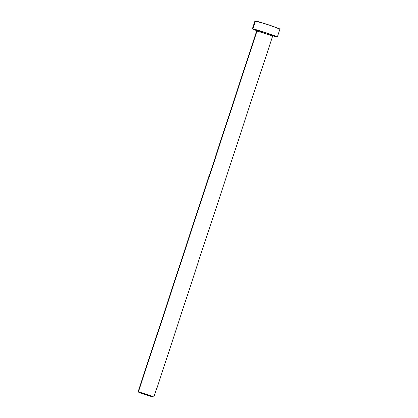 <?xml version="1.0" encoding="UTF-8"?>
<svg xmlns="http://www.w3.org/2000/svg" width="418" height="418" viewBox="0 0 418 418"><rect width="100%" height="100%" fill="white"/><g stroke="black" fill="none" stroke-linecap="round" stroke-linejoin="round"><path stroke-width="0.63" d="M140.589 392.638L151.656 396.342L140.589 392.638M272.494 36.267A8.329 0.303 -161.8 0 0 265.399 33.649A8.329 0.303 -161.8 0 0 257.044 31.136A0.831 0.799 101 0 0 256.547 30.086L267.405 33.414C272.944 35.373 274.877 36.152 273.205 35.76L267.405 33.414L256.547 30.086A0.831 0.799 -79 0 1 257.044 31.136A8.329 0.303 -161.8 0 0 256.699 31.11L138.086 391.88A8.329 0.303 18.2 0 1 138.426 391.901L257.044 31.136L138.426 391.901A8.329 0.303 18.2 0 1 147.209 394.561A8.329 0.303 18.2 0 1 153.918 397.084A8.329 0.303 18.2 0 1 153.573 397.063A8.329 0.303 18.2 0 1 144.79 394.404A8.329 0.303 18.2 0 1 138.086 391.88M277.312 37.014L279.914 29.103A13.094 0.481 -161.8 0 0 269.375 25.137A13.094 0.481 -161.8 0 0 255.576 20.957A13.094 0.481 -161.8 0 0 255.037 20.926L252.441 28.832A13.094 0.481 18.2 0 1 252.974 28.868L255.576 20.957L252.974 28.868A13.094 0.481 18.2 0 1 266.778 33.048A13.094 0.481 18.2 0 1 277.312 37.014A13.094 0.481 18.2 0 1 276.779 36.977A13.094 0.481 18.2 0 1 272.813 35.917M256.709 30.624A13.094 0.481 18.2 0 1 252.441 28.832M272.766 35.901L276.779 36.977L277.254 36.936L275.849 36.288L263.659 32.019L252.974 28.868L252.498 28.811L252.974 29.161L256.981 30.723M279.856 29.124L268.701 24.913L255.1 20.9M273.106 35.734L272.531 36.314A8.329 0.303 -161.8 0 0 265.827 33.795A8.329 0.303 -161.8 0 0 257.044 31.136M153.573 397.063L146.781 394.42L138.123 391.865L145.224 394.545L153.573 397.063M272.531 36.314L153.918 397.084M256.699 31.11L256.433 30.221L256.997 30.483"/></g></svg>
